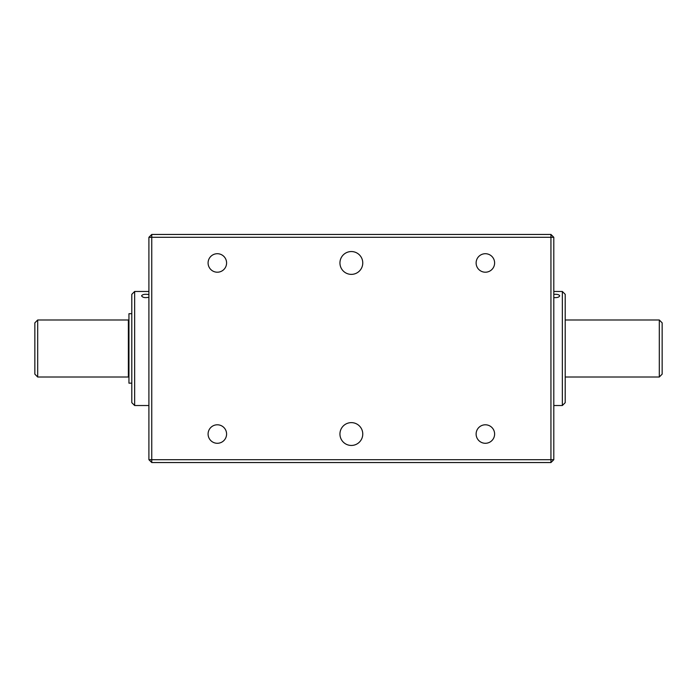 <?xml version="1.0" encoding="UTF-8"?>
<svg xmlns="http://www.w3.org/2000/svg" width="697" height="697" viewBox="0 0 697 697"><rect width="100%" height="100%" fill="white"/><g stroke="black" fill="none" stroke-linecap="round" stroke-linejoin="round"><path stroke-width="1.05" d="M550.944 234.445L550.944 237.294L553.801 237.294L550.944 234.445L151.754 234.445L151.754 459.706L550.944 459.706L550.944 237.294L148.905 237.294L151.754 234.445M339.944 262.961A11.405 11.405 0 0 1 357.056 253.081A11.405 11.405 0 0 1 357.056 272.841A11.405 11.405 0 0 1 339.944 262.961M553.801 237.294L553.801 459.706L550.944 459.706L550.944 462.555L151.754 462.555L148.905 459.706L148.905 237.294M339.944 434.039A11.405 11.405 0 0 1 357.056 424.159A11.405 11.405 0 0 1 357.056 443.919A11.405 11.405 0 0 1 339.944 434.039M208.089 434.039A9.244 9.244 0 0 1 221.96 426.033A9.244 9.244 0 0 1 221.96 442.046A9.244 9.244 0 0 1 208.089 434.039M476.121 262.961A9.244 9.244 0 0 1 489.991 254.954A9.244 9.244 0 0 1 489.991 270.967A9.244 9.244 0 0 1 476.121 262.961M476.121 434.039A9.244 9.244 0 0 1 489.991 426.033A9.244 9.244 0 0 1 489.991 442.046A9.244 9.244 0 0 1 476.121 434.039M208.089 262.961A9.244 9.244 0 0 1 221.96 254.954A9.244 9.244 0 0 1 221.96 270.967A9.244 9.244 0 0 1 208.089 262.961M148.905 459.706L151.754 459.706L151.754 462.555M550.944 462.555L553.801 459.706M562.348 405.523L565.206 402.674L565.206 294.326L562.348 291.477L562.348 405.523L553.801 405.523M553.801 294.343C557.191 294.117 559.16 294.613 559.691 295.824C559.16 297.218 557.199 297.811 553.801 297.593M148.905 297.236C145.037 298.037 142.597 297.567 141.587 295.824C142.388 294.448 144.662 294.003 148.391 294.483M148.905 291.477L134.652 291.477L134.652 405.523L148.905 405.523M134.652 291.477L131.794 294.326L131.794 402.674L134.652 405.523M131.794 313.711L128.945 313.711L128.945 383.167L131.794 383.167M128.379 348.5L128.379 377.016L37.699 377.016L37.699 319.984L128.379 319.984L128.379 348.5M128.945 375.875L128.379 375.875M659.301 377.016L662.15 374.158L662.15 322.842L659.301 319.984L659.301 377.016L565.206 377.016M37.699 377.016L34.85 374.158L34.85 322.842L37.699 319.984M562.348 291.477L553.801 291.477M128.945 321.125L128.379 321.125M565.206 319.984L659.301 319.984"/></g></svg>
